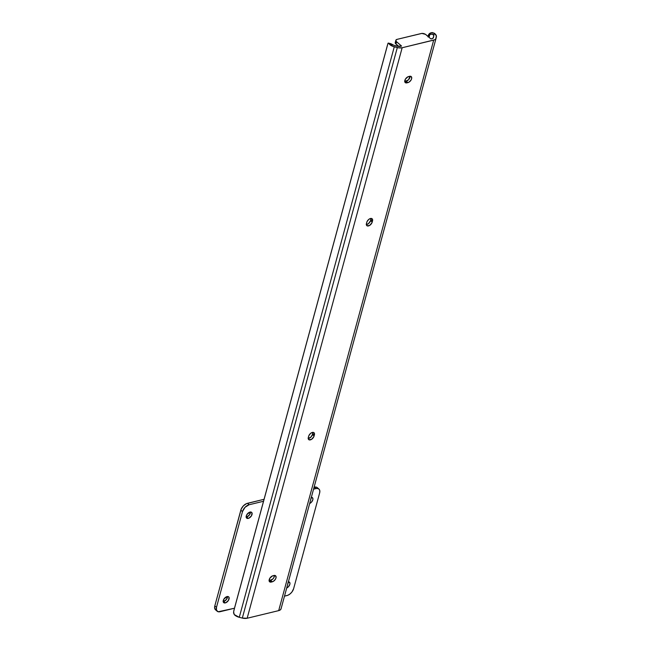 <?xml version="1.0" encoding="UTF-8"?>
<svg xmlns="http://www.w3.org/2000/svg" width="651" height="651" viewBox="0 0 651 651"><rect width="100%" height="100%" fill="white"/><g stroke="black" fill="none" stroke-linecap="round" stroke-linejoin="round"><path stroke-width="0.98" d="M366.261 224.587L368.547 223.594L370.541 220.656L372.201 222.081A3.808 2.23 -49.4 0 1 369.792 225.327A3.808 2.23 -49.4 0 1 366.855 225.669A3.808 2.23 -49.4 0 1 366.456 223.472L366.765 222.349A3.808 2.23 -49.4 0 1 370.492 218.5L371.526 218.467L372.502 219.322L371.981 222.715L369.638 225.433L367.018 225.791L366.342 224.074L366.985 221.722L368.751 219.411L370.492 218.5A3.808 2.23 -49.4 0 1 372.112 218.76A3.808 2.23 -49.4 0 1 372.51 220.958L370.842 219.533A3.808 2.23 130.6 0 0 370.956 218.427M308.135 438.522L310.966 437.033L312.415 434.599L314.075 436.024A3.808 2.23 -49.4 0 1 311.666 439.27A3.808 2.23 -49.4 0 1 308.729 439.612A3.808 2.23 -49.4 0 1 308.33 437.415L308.639 436.292A3.808 2.23 -49.4 0 1 312.366 432.435L313.823 432.581L314.376 433.265L313.855 436.65L311.512 439.368L308.891 439.734L308.216 438.017L308.859 435.657L310.625 433.354L312.366 432.435A3.808 2.23 -49.4 0 1 313.985 432.703A3.808 2.23 -49.4 0 1 314.384 434.901L312.716 433.476A3.808 2.23 130.6 0 0 312.83 432.362M395.857 40.264A3.385 1.725 -164.8 0 0 396.565 41.77L395.954 44.016L396.565 41.77L401.569 46.058L400.495 46.319A4.061 2.075 -164.8 0 1 397.59 46.213L401.569 46.058L396.207 41.412L395.841 40.329L397.037 39.369L421.84 33.421L425.485 34.34L430.946 38.954L433.005 38.246L433.761 35.968L433.192 38.067L433.761 35.968A4.028 2.059 15.2 0 0 433.745 35.463A4.028 2.059 -164.8 0 1 433.761 35.968L433.452 37.546A4.061 2.075 -164.8 0 1 433.436 37.62A4.061 2.075 -164.8 0 1 432.02 38.694L430.946 38.954L425.941 34.674A3.385 1.725 -164.8 0 0 421.303 33.502L397.037 39.369A3.385 1.725 -164.8 0 0 395.857 40.264L395.247 42.51A3.385 1.725 15.2 0 0 395.954 44.016L398.746 46.408L395.352 43.291L395.971 41.77M428.106 36.529A5.078 4.362 11.1 0 1 429.839 34.495L429.066 37.351L429.839 34.495L432.345 34.104L433.745 35.463L434.193 33.193L432.191 32.55L430.108 33.136A5.078 4.362 -168.9 0 0 428.252 35.536L428.065 36.489L428.928 34.178L431.108 32.696L434.193 33.193A6.73 3.434 -164.8 0 1 436.39 36.627L436.08 38.206A6.77 3.458 -164.8 0 1 436.048 38.328A6.77 3.458 -164.8 0 1 433.688 40.126L278.685 610.63L247.152 618.247L278.685 610.63L433.688 40.126L402.155 47.743L247.152 618.247L242.318 618.076A6.77 3.458 15.2 0 0 247.152 618.247L402.155 47.743A6.77 3.458 -164.8 0 1 397.322 47.572L242.318 618.076L239.275 617.311L242.318 618.076L397.322 47.572L394.278 46.807L239.275 617.311L234.238 614.56L233.579 612.908L233.823 610.76L387.996 43.308L234.669 607.489L387.386 45.407L234.669 607.489L233.611 611.875L234.238 614.56A6.73 3.434 15.2 0 0 239.275 617.311L394.278 46.807A6.73 3.434 -164.8 0 1 389.241 44.048L393.635 45.155A4.028 2.059 15.2 0 0 394.547 45.448L397.59 46.213L394.547 45.448A4.028 2.059 -164.8 0 1 393.635 45.155L390.877 43.739M387.996 43.308L387.386 45.407L387.996 43.308M427.984 36.895L429.196 34.967L431.1 34.015L432.874 34.348L433.745 35.463L434.193 33.193L436.357 35.789L435.82 38.84L434.599 39.817L402.155 47.743L398.615 47.824L392.756 46.319L388.745 43.487L393.635 45.155L391.446 43.983M269.026 580.716L271.239 582.067L269.783 581.921L269.229 581.237L269.766 578.34L272.378 575.948L275.43 575.647L276.105 577.364L275.446 579.227L273.42 581.31L271.239 582.067A3.808 2.23 -49.4 0 1 269.62 581.799A3.808 2.23 -49.4 0 1 269.677 578.503A3.808 2.23 -49.4 0 1 272.956 575.744L273.973 575.5A3.808 2.23 -49.4 0 1 275.593 575.769A3.808 2.23 -49.4 0 1 275.536 579.064A3.808 2.23 -49.4 0 1 272.256 581.815L271.239 582.067L269.571 580.635L272.875 578.975L274.104 577.168L274.437 575.378M404.653 81.521L406.867 82.872L405.41 82.726L404.857 82.042L405.394 79.145L408.006 76.753L411.058 76.452L411.733 78.169L411.074 80.032L409.048 82.116L406.867 82.872A3.808 2.23 -49.4 0 1 405.248 82.604A3.808 2.23 -49.4 0 1 405.304 79.316A3.808 2.23 -49.4 0 1 408.584 76.558L409.601 76.305A3.808 2.23 -49.4 0 1 411.22 76.574A3.808 2.23 -49.4 0 1 411.163 79.87A3.808 2.23 -49.4 0 1 407.884 82.628L406.867 82.872L405.199 81.448L408.502 79.78L410.065 76.191M281.077 608.709L280.321 609.889L278.685 610.63A6.77 3.458 15.2 0 0 281.045 608.84A6.77 3.458 15.2 0 0 281.077 608.709L436.007 38.45M366.342 224.579A3.808 2.23 130.6 0 0 370.541 220.656L370.956 218.378M308.216 438.522A3.808 2.23 130.6 0 0 312.415 434.599L312.83 432.321M404.735 81.513A3.808 2.23 130.6 0 0 405.199 81.448L406.216 81.196L407.884 82.628L406.216 81.196A3.808 2.23 130.6 0 0 410.065 76.24M312.716 433.476L314.384 434.901L314.075 436.024L312.415 434.599L312.716 433.476M370.842 219.533L372.51 220.958L372.201 222.081L370.541 220.656L370.842 219.533M269.107 580.708A3.808 2.23 130.6 0 0 269.571 580.635L270.588 580.391L272.256 581.815L270.588 580.391A3.808 2.23 130.6 0 0 274.437 575.427M246.151 517.032A3.808 2.23 130.6 0 0 246.615 516.967L248.283 518.391A3.808 2.23 -49.4 0 1 246.664 518.123A3.808 2.23 -49.4 0 1 246.721 514.835A3.808 2.23 -49.4 0 1 250 512.077L251.034 512.052L252.01 512.898L251.465 515.804L248.861 518.196L246.827 518.245L246.151 516.528L246.81 514.664L250 512.077A3.808 2.23 -49.4 0 1 251.62 512.345A3.808 2.23 -49.4 0 1 251.563 515.633A3.808 2.23 -49.4 0 1 248.283 518.391L246.07 517.04M223.195 601.548A3.808 2.23 130.6 0 0 223.651 601.475L225.319 602.899A3.808 2.23 -49.4 0 1 223.7 602.631A3.808 2.23 -49.4 0 1 223.757 599.343A3.808 2.23 -49.4 0 1 227.036 596.585L228.493 596.731L229.046 597.415L228.509 600.312L225.897 602.704L223.871 602.753L223.195 601.589L223.854 599.172L227.036 596.585A3.808 2.23 -49.4 0 1 228.656 596.853A3.808 2.23 -49.4 0 1 228.599 600.141A3.808 2.23 -49.4 0 1 225.319 602.899L223.114 601.548M318.933 489.047L317.265 487.615A6.77 3.963 130.6 0 0 314.384 487.143L316.052 488.567L313.554 489.178L316.052 488.567A6.77 3.963 -49.4 0 1 318.933 489.047A6.77 3.963 -49.4 0 1 319.641 492.953L319.836 490.895L319.218 489.34L317.891 488.527L316.052 488.567L314.091 487.217L316.223 487.094L317.55 487.916M217.19 611.24L215.522 609.808A6.77 3.963 130.6 0 1 214.814 605.902L216.482 607.334L216.49 610.247L218.223 611.761L234.474 608.229L220.062 611.712A6.77 3.963 -49.4 0 1 217.19 611.24A6.77 3.963 -49.4 0 1 216.482 607.334L242.489 511.596L240.821 510.164L242.489 511.596L216.482 607.334L214.814 605.902L240.821 510.164A6.77 3.963 130.6 0 1 247.461 503.313L249.13 504.745L245.069 507.259L242.489 511.596A6.77 3.963 -49.4 0 1 249.13 504.745L263.533 501.262L249.13 504.745L247.461 503.313L264.062 499.301L246.436 503.662L243.401 505.835L241.22 509.049L214.814 605.902L214.618 607.961L215.815 610.028M286.993 595.543L284.495 596.145L288.019 595.193L290.086 593.907L291.917 592.019L293.625 588.691L319.641 492.953L293.625 588.691A6.77 3.963 -49.4 0 1 286.993 595.543M288.377 581.815L289.841 582.718L289.85 584.354L288.401 586.795L286.692 588.016A3.808 2.23 -49.4 0 0 289.565 585.135A3.808 2.23 -49.4 0 0 289.451 582.157L289.451 582.157A3.808 2.23 -49.4 0 0 288.385 581.815M311.341 497.307L312.805 498.21L312.814 499.846L311.365 502.287L309.656 503.508A3.808 2.23 -49.4 0 0 312.521 500.619A3.808 2.23 -49.4 0 0 312.415 497.649L312.415 497.649A3.808 2.23 -49.4 0 0 311.349 497.307M288.295 581.774L287.636 584.191M311.251 497.266L310.6 499.683M227.5 596.462L226.426 599.49L223.651 601.475A3.808 2.23 130.6 0 0 227.5 596.511M250.456 511.955L249.39 514.982L246.615 516.967A3.808 2.23 130.6 0 0 250.464 512.003M287.848 583.809A3.808 2.23 130.6 0 0 288.312 582.1M310.804 499.301A3.808 2.23 130.6 0 0 311.268 497.592M436.048 38.328L281.045 608.84M390.966 43.747L388.248 43.064"/></g></svg>
